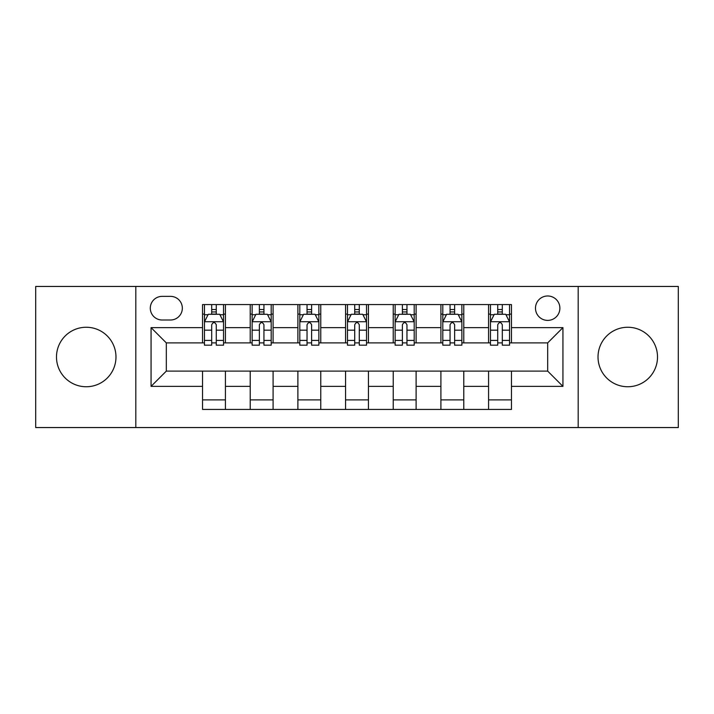 <?xml version="1.0" encoding="UTF-8"?>
<svg xmlns="http://www.w3.org/2000/svg" width="714" height="714" viewBox="0 0 714 714"><rect width="100%" height="100%" fill="white"/><g stroke="black" fill="none" stroke-linecap="round" stroke-linejoin="round"><path stroke-width="1.07" d="M627.767 327.253A29.747 29.747 0 0 0 598.02 357A29.747 29.747 0 0 0 627.767 386.747A29.747 29.747 0 0 0 657.514 357A29.747 29.747 0 0 0 627.767 327.253M86.233 327.253A29.747 29.747 0 0 0 56.486 357A29.747 29.747 0 0 0 86.233 386.747A29.747 29.747 0 0 0 115.98 357A29.747 29.747 0 0 0 86.233 327.253M547.683 295.98A12.2 12.2 0 0 0 535.482 308.189A12.2 12.2 0 0 0 547.683 320.39A12.2 12.2 0 0 0 559.883 308.189A12.2 12.2 0 0 0 547.683 295.98M578.188 427.552L678.3 427.552L678.3 286.448L578.188 286.448L578.188 427.552L135.812 427.552L135.812 286.448L35.7 286.448L35.7 427.552L135.812 427.552M162.123 320.006L170.512 320.006A11.826 11.826 0 0 0 182.338 308.189A11.826 11.826 0 0 0 170.512 296.364L162.123 296.364A11.826 11.826 0 0 0 150.297 308.189A11.826 11.826 0 0 0 162.123 320.006M578.188 286.448L135.812 286.448M202.544 386.363L151.065 386.363L151.065 327.637L202.544 327.637L202.544 342.89L166.317 342.89L166.317 371.11L202.544 371.11L202.544 409.434L511.456 409.434L511.456 371.11L547.683 371.11L547.683 342.89L511.456 342.89L511.456 327.637L562.935 327.637L562.935 386.363L511.456 386.363M511.456 327.637L511.456 304.566L202.544 304.566L202.544 327.637M488.572 304.566L488.572 342.89L490.473 342.89M497.72 342.89L502.299 342.89M509.546 342.89L511.456 342.89M488.572 342.89L461.878 342.89M440.904 304.566L440.904 342.89L442.805 342.89M450.052 342.89L454.631 342.89M440.904 342.89L414.2 342.89M393.227 304.566L393.227 342.89L395.137 342.89M402.384 342.89L406.962 342.89M393.227 342.89L366.532 342.89M345.558 304.566L345.558 342.89L347.468 342.89M354.715 342.89L359.285 342.89M345.558 342.89L318.863 342.89M297.89 304.566L297.89 342.89L299.8 342.89M307.038 342.89L311.616 342.89M297.89 342.89L271.195 342.89M250.221 304.566L250.221 342.89L252.122 342.89M259.369 342.89L263.948 342.89M250.221 342.89L223.527 342.89M202.544 342.89L204.454 342.89M211.701 342.89L216.28 342.89M202.544 371.11L225.428 371.11L225.428 409.434M511.456 371.11L225.428 371.11M225.428 304.566L225.428 342.89M202.544 314.098L204.454 314.098M211.701 314.098L216.28 314.098M223.527 314.098L225.428 314.098M202.544 399.902L225.428 399.902M250.221 371.11L250.221 409.434M273.096 304.566L273.096 342.89M250.221 314.098L252.122 314.098M259.369 314.098L263.948 314.098M271.195 314.098L273.096 314.098M273.096 371.11L273.096 409.434M250.221 399.902L273.096 399.902M297.89 371.11L297.89 409.434M320.773 371.11L320.773 409.434M297.89 399.902L320.773 399.902M320.773 304.566L320.773 342.89M297.89 314.098L299.8 314.098M307.038 314.098L311.616 314.098M318.863 314.098L320.773 314.098M345.558 371.11L345.558 409.434M368.442 371.11L368.442 409.434M345.558 399.902L368.442 399.902M368.442 304.566L368.442 342.89M345.558 314.098L347.468 314.098M354.715 314.098L359.285 314.098M366.532 314.098L368.442 314.098M393.227 371.11L393.227 409.434M416.11 371.11L416.11 409.434M393.227 399.902L416.11 399.902M416.11 304.566L416.11 342.89M393.227 314.098L395.137 314.098M402.384 314.098L406.962 314.098M414.2 314.098L416.11 314.098M440.904 371.11L440.904 409.434M463.779 371.11L463.779 409.434M440.904 399.902L463.779 399.902M463.779 304.566L463.779 342.89M440.904 314.098L442.805 314.098M450.052 314.098L454.631 314.098M461.878 314.098L463.779 314.098M488.572 371.11L488.572 409.434M488.572 399.902L511.456 399.902M488.572 314.098L490.473 314.098M497.72 314.098L502.299 314.098M509.546 314.098L511.456 314.098M166.317 342.89L151.065 327.637M166.317 371.11L151.065 386.363M562.935 327.637L547.683 342.89M562.935 386.363L547.683 371.11M216.28 309.519L211.701 309.519M223.527 340.399L216.28 340.399L216.28 345.174L223.527 345.174L223.527 321.916L219.707 314.285L208.265 314.285L204.454 321.916L204.454 345.174L211.701 345.174L211.701 340.399L204.454 340.399M204.454 321.916L204.454 304.566M223.527 321.916L223.527 304.566M211.701 314.285L211.701 304.566M216.28 304.566L216.28 314.285M216.28 340.399L216.28 324.772C214.753 321.836 213.227 321.836 211.701 324.772L211.701 340.399M263.948 309.519L259.369 309.519M271.195 340.399L263.948 340.399L263.948 345.174L271.195 345.174L271.195 321.916L267.375 314.285L255.942 314.285L252.122 321.916L252.122 345.174L259.369 345.174L259.369 340.399L252.122 340.399M252.122 321.916L252.122 304.566M271.195 321.916L271.195 304.566M259.369 314.285L259.369 304.566M263.948 304.566L263.948 314.285M263.948 340.399L263.948 324.772C262.422 321.836 260.896 321.836 259.369 324.772L259.369 340.399M311.616 309.519L307.038 309.519M318.863 340.399L311.616 340.399L311.616 345.174L318.863 345.174L318.863 321.916L315.053 314.285L303.611 314.285L299.8 321.916L299.8 345.174L307.038 345.174L307.038 340.399L299.8 340.399M299.8 321.916L299.8 304.566M318.863 321.916L318.863 304.566M307.038 314.285L307.038 304.566M311.616 304.566L311.616 314.285M311.616 340.399L311.616 324.772C310.09 321.836 308.573 321.836 307.038 324.772L307.038 340.399M359.285 309.519L354.715 309.519M366.532 340.399L359.285 340.399L359.285 345.174L366.532 345.174L366.532 321.916L362.721 314.285L351.279 314.285L347.468 321.916L347.468 345.174L354.715 345.174L354.715 340.399L347.468 340.399M347.468 321.916L347.468 304.566M366.532 321.916L366.532 304.566M354.715 314.285L354.715 304.566M359.285 304.566L359.285 314.285M359.285 340.399L359.285 324.772C357.768 321.836 356.241 321.836 354.715 324.772L354.715 340.399M406.962 309.519L402.384 309.519M414.2 340.399L406.962 340.399L406.962 345.174L414.2 345.174L414.2 321.916L410.389 314.285L398.947 314.285L395.137 321.916L395.137 345.174L402.384 345.174L402.384 340.399L395.137 340.399M395.137 321.916L395.137 304.566M414.2 321.916L414.2 304.566M402.384 314.285L402.384 304.566M406.962 304.566L406.962 314.285M406.962 340.399L406.962 324.772C405.436 321.836 403.91 321.836 402.384 324.772L402.384 340.399M454.631 309.519L450.052 309.519M461.878 340.399L454.631 340.399L454.631 345.174L461.878 345.174L461.878 321.916L458.058 314.285L446.625 314.285L442.805 321.916L442.805 345.174L450.052 345.174L450.052 340.399L442.805 340.399M442.805 321.916L442.805 304.566M461.878 321.916L461.878 304.566M450.052 314.285L450.052 304.566M454.631 304.566L454.631 314.285M454.631 340.399L454.631 324.772C453.104 321.836 451.578 321.836 450.052 324.772L450.052 340.399M502.299 309.519L497.72 309.519M509.546 340.399L502.299 340.399L502.299 345.174L509.546 345.174L509.546 321.916L505.735 314.285L494.293 314.285L490.473 321.916L490.473 345.174L497.72 345.174L497.72 340.399L490.473 340.399M490.473 321.916L490.473 304.566M509.546 321.916L509.546 304.566M497.72 314.285L497.72 304.566M502.299 304.566L502.299 314.285M502.299 340.399L502.299 324.772C500.773 321.836 499.256 321.836 497.72 324.772L497.72 340.399M250.221 386.363L225.428 386.363M250.221 327.637L225.428 327.637M297.89 327.637L273.096 327.637M297.89 386.363L273.096 386.363M345.558 327.637L320.773 327.637M345.558 386.363L320.773 386.363M393.227 327.637L368.442 327.637M393.227 386.363L368.442 386.363M440.904 327.637L416.11 327.637M440.904 386.363L416.11 386.363M488.572 327.637L463.779 327.637M488.572 386.363L463.779 386.363M223.428 321.719L204.552 321.719M204.454 314.749L208.042 314.749M219.939 314.749L223.527 314.749M211.701 330.171L204.454 330.171M223.527 330.171L216.28 330.171M216.28 311.947L211.701 311.947M271.097 321.719L252.221 321.719M252.122 314.749L255.71 314.749M267.607 314.749L271.195 314.749M259.369 330.171L252.122 330.171M271.195 330.171L263.948 330.171M263.948 311.947L259.369 311.947M318.765 321.719L299.889 321.719M299.8 314.749L303.379 314.749M315.276 314.749L318.863 314.749M307.038 330.171L299.8 330.171M318.863 330.171L311.616 330.171M311.616 311.947L307.038 311.947M366.443 321.719L347.557 321.719M347.468 314.749L351.047 314.749M362.953 314.749L366.532 314.749M354.715 330.171L347.468 330.171M366.532 330.171L359.285 330.171M359.285 311.947L354.715 311.947M414.111 321.719L395.235 321.719M395.137 314.749L398.724 314.749M410.621 314.749L414.2 314.749M402.384 330.171L395.137 330.171M414.2 330.171L406.962 330.171M406.962 311.947L402.384 311.947M461.779 321.719L442.903 321.719M442.805 314.749L446.393 314.749M458.29 314.749L461.878 314.749M450.052 330.171L442.805 330.171M461.878 330.171L454.631 330.171M454.631 311.947L450.052 311.947M509.448 321.719L490.572 321.719M490.473 314.749L494.061 314.749M505.958 314.749L509.546 314.749M497.72 330.171L490.473 330.171M509.546 330.171L502.299 330.171M502.299 311.947L497.72 311.947"/></g></svg>
